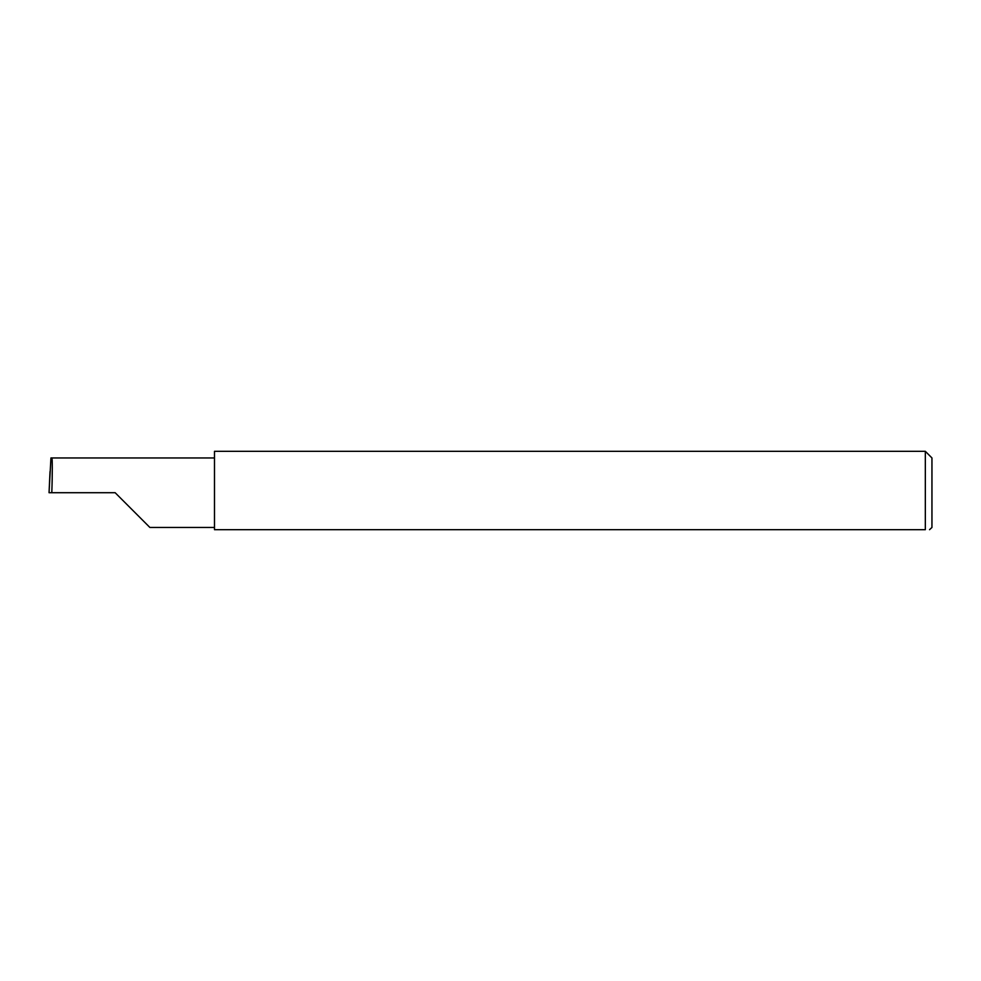<?xml version="1.0" encoding="UTF-8"?>
<svg xmlns="http://www.w3.org/2000/svg" width="981" height="981" viewBox="0 0 981 981"><rect width="100%" height="100%" fill="white"/><g stroke="black" fill="none" stroke-linecap="round" stroke-linejoin="round"><path stroke-width="1.47" d="M115.145 492.707L149.885 527.459L115.145 492.707L149.885 527.459L115.145 492.707L51.797 492.707C52.459 475.515 52.459 456.41 51.797 457.955L50.938 457.955L49.05 492.707L51.797 492.707M925.328 451.321L214.483 451.321L214.483 529.679L925.328 529.679C931.104 529.679 931.104 529.679 925.328 529.679L925.328 451.321L931.95 457.943L931.95 527.471L929.534 529.679M49.05 492.707L50.019 471.591M214.483 457.955L51.797 457.955M149.885 527.459L214.483 527.459"/></g></svg>
